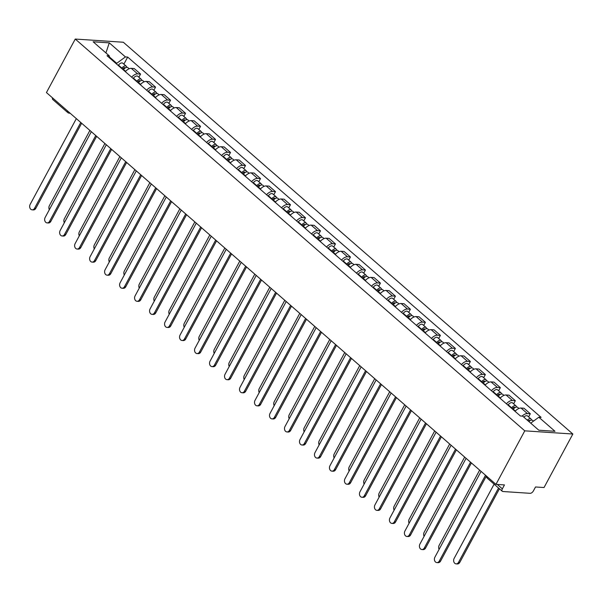 <?xml version="1.0" encoding="UTF-8"?>
<svg xmlns="http://www.w3.org/2000/svg" width="603" height="603" viewBox="0 0 603 603"><rect width="100%" height="100%" fill="white"/><g stroke="black" fill="none" stroke-linecap="round" stroke-linejoin="round"><path stroke-width="0.9" d="M495.96 484.352L504.47 484.918L502.352 488.852A3.045 1.658 131.1 0 0 502.276 491.272A3.045 1.658 131.1 0 0 502.91 491.513L530.12 493.322A3.045 1.658 131.1 0 0 533.406 490.91L535.524 486.975L544.034 487.541L572.85 434.024L123.321 42.24L75.254 39.052L524.783 430.836L495.96 484.352L46.439 92.568L75.254 39.052M67.393 110.839A3.045 1.658 -48.9 0 0 67.642 112.467L52.747 99.487A3.045 1.658 -48.9 0 1 52.499 97.859M572.85 434.024L524.783 430.836M522.108 416.108A6.995 3.822 -48.9 0 1 527.384 413.568L530.316 413.764L523.977 408.231L521.045 408.043A6.995 3.822 131.1 0 0 515.06 411.329M528.627 416.899L530.316 413.764M506.407 403.791A6.995 3.822 -48.9 0 1 512.399 400.505L515.331 400.694L508.985 395.169L506.053 394.973A6.995 3.822 131.1 0 0 500.068 398.259M513.643 403.837L515.331 400.694M491.415 390.721A6.995 3.822 -48.9 0 1 497.407 387.435L500.339 387.631L493.993 382.106L491.061 381.91A6.995 3.822 131.1 0 0 485.076 385.196M498.651 390.767L500.339 387.631M476.43 377.659A6.995 3.822 -48.9 0 1 482.415 374.373L485.347 374.569L479.008 369.036L476.076 368.848A6.995 3.822 131.1 0 0 470.084 372.134M483.659 377.704L485.347 374.569M461.438 364.596A6.995 3.822 -48.9 0 1 467.423 361.31L470.355 361.499L464.016 355.974L461.084 355.778A6.995 3.822 131.1 0 0 455.092 359.064M468.667 364.642L470.355 361.499M446.446 351.526A6.995 3.822 -48.9 0 1 452.431 348.24L455.363 348.436L449.024 342.911L446.092 342.715A6.995 3.822 131.1 0 0 440.107 346.001M453.675 351.572L455.363 348.436M431.454 338.464A6.995 3.822 -48.9 0 1 437.446 335.178L440.378 335.374L434.032 329.841L431.1 329.653A6.995 3.822 131.1 0 0 425.115 332.939M438.69 338.509L440.378 335.374M416.462 325.401A6.995 3.822 -48.9 0 1 422.454 322.115L425.386 322.304L419.04 316.779L416.108 316.583A6.995 3.822 131.1 0 0 410.123 319.869M423.698 325.447L425.386 322.304M401.477 312.331A6.995 3.822 -48.9 0 1 407.462 309.045L410.394 309.241L404.055 303.716L401.123 303.52A6.995 3.822 131.1 0 0 395.131 306.806M408.706 312.377L410.394 309.241M386.485 299.269A6.995 3.822 -48.9 0 1 392.47 295.983L395.402 296.179L389.063 290.646L386.131 290.458A6.995 3.822 131.1 0 0 380.139 293.744M393.714 299.314L395.402 296.179M371.493 286.206A6.995 3.822 -48.9 0 1 377.478 282.92L380.41 283.109L374.071 277.584L371.139 277.388A6.995 3.822 131.1 0 0 365.154 280.674M378.722 286.252L380.41 283.109M356.501 273.136A6.995 3.822 -48.9 0 1 362.493 269.85L365.426 270.046L359.079 264.521L356.147 264.325A6.995 3.822 131.1 0 0 350.162 267.611M363.73 273.182L365.426 270.046M341.509 260.074A6.995 3.822 -48.9 0 1 347.501 256.788L350.433 256.984L344.087 251.451L341.155 251.263A6.995 3.822 131.1 0 0 335.17 254.549M348.745 260.119L350.433 256.984M326.524 247.011A6.995 3.822 -48.9 0 1 332.509 243.725L335.441 243.914L329.102 238.389L326.163 238.193A6.995 3.822 131.1 0 0 320.178 241.479M333.753 247.057L335.441 243.914M311.532 233.941A6.995 3.822 -48.9 0 1 317.517 230.655L320.449 230.851L314.11 225.326L311.178 225.13A6.995 3.822 131.1 0 0 305.186 228.416M318.761 233.987L320.449 230.851M296.54 220.879A6.995 3.822 -48.9 0 1 302.525 217.593L305.457 217.789L299.118 212.256L296.186 212.068A6.995 3.822 131.1 0 0 290.201 215.354M303.769 220.924L305.457 217.789M281.548 207.816A6.995 3.822 -48.9 0 1 287.533 204.53L290.465 204.719L284.126 199.194L281.194 198.998A6.995 3.822 131.1 0 0 275.209 202.284M288.777 207.862L290.465 204.719M266.556 194.746A6.995 3.822 -48.9 0 1 272.548 191.46L275.481 191.656L269.134 186.131L266.202 185.935A6.995 3.822 131.1 0 0 260.217 189.221M273.792 194.792L275.481 191.656M251.572 181.684A6.995 3.822 -48.9 0 1 257.556 178.398L260.488 178.594L254.142 173.061L251.21 172.873A6.995 3.822 131.1 0 0 245.225 176.159M258.8 181.729L260.488 178.594M236.58 168.621A6.995 3.822 -48.9 0 1 242.564 165.335L245.496 165.524L239.157 159.999L236.225 159.803A6.995 3.822 131.1 0 0 230.233 163.089M243.808 168.667L245.496 165.524M221.587 155.551A6.995 3.822 -48.9 0 1 227.572 152.265L230.504 152.461L224.165 146.936L221.233 146.74A6.995 3.822 131.1 0 0 215.241 150.026M228.816 155.597L230.504 152.461M206.595 142.489A6.995 3.822 -48.9 0 1 212.58 139.203L215.512 139.399L209.173 133.866L206.241 133.678A6.995 3.822 131.1 0 0 200.256 136.964M213.824 142.534L215.512 139.399M191.603 129.426A6.995 3.822 -48.9 0 1 197.596 126.14L200.528 126.329L194.181 120.804L191.249 120.608A6.995 3.822 131.1 0 0 185.264 123.894M198.839 129.472L200.528 126.329M176.611 116.356A6.995 3.822 -48.9 0 1 182.603 113.07L185.536 113.266L179.189 107.741L176.257 107.545A6.995 3.822 131.1 0 0 170.272 110.831M183.847 116.402L185.536 113.266M161.627 103.294A6.995 3.822 -48.9 0 1 167.611 100.008L170.543 100.204L164.204 94.671L161.272 94.483A6.995 3.822 131.1 0 0 155.28 97.769M168.855 103.339L170.543 100.204M146.635 90.231A6.995 3.822 -48.9 0 1 152.619 86.945L155.551 87.133L149.212 81.609L146.28 81.413A6.995 3.822 131.1 0 0 140.288 84.699M153.863 90.277L155.551 87.133M131.642 77.161A6.995 3.822 -48.9 0 1 137.627 73.875L140.559 74.071L134.22 68.546L131.288 68.35A6.995 3.822 131.1 0 0 125.303 71.636M138.871 77.207L140.559 74.071M530.715 423.155L538.826 417.216L554.971 431.288L538.818 430.218L522.673 416.145L520.412 415.995L107.017 55.702L109.279 55.853L93.133 41.78L109.286 42.858L125.432 56.923L116.718 63.307L109.527 57.044M538.826 417.216L541.087 417.366L127.685 57.074L125.432 56.923M116.402 63.888L116.718 63.307M123.886 64.144L127.685 57.074M109.746 58.076L109.279 55.853M105.917 52.921L109.286 42.858M486.342 476.099L440.567 561.107A3.497 2.706 93.8 0 1 438.125 562.674L436.874 562.591A3.497 2.706 -86.2 0 0 439.316 561.024L485.505 475.239M481.088 471.388L434.899 557.172A3.497 2.706 -86.2 0 0 434.65 560.677A3.497 2.706 -86.2 0 0 436.874 562.591M528.906 421.58A3.806 2.073 -48.9 0 1 532.66 420.412L533.489 421.128M494.121 484.164L454.127 558.446A3.497 2.706 -86.2 0 0 453.878 561.951A3.497 2.706 -86.2 0 0 456.102 563.865A3.497 2.706 -86.2 0 0 458.544 562.305L498.545 488.015M528.1 420.871A1.824 0.995 -48.9 0 1 529.728 420.479A1.824 0.995 -48.9 0 1 529.901 420.758M527.271 420.155A3.806 2.073 -48.9 0 1 531.024 418.987A3.806 2.073 -48.9 0 1 531.477 420.118M523.811 417.14A3.806 2.073 -48.9 0 1 527.565 415.972L531.024 418.987M499.427 488.784L459.795 562.388A3.497 2.706 93.8 0 1 457.353 563.948L456.102 563.865M471.395 462.946L425.575 548.044A3.497 2.706 93.8 0 1 423.133 549.612L421.889 549.529A3.497 2.706 -86.2 0 0 424.331 547.961L470.521 462.177M466.096 458.325L419.907 544.11A3.497 2.706 -86.2 0 0 419.658 547.614A3.497 2.706 -86.2 0 0 421.889 549.529M456.411 449.883L410.59 534.982A3.497 2.706 93.8 0 1 408.148 536.542L406.897 536.459A3.497 2.706 -86.2 0 0 409.339 534.899L455.529 449.114M451.104 445.263L404.915 531.047A3.497 2.706 -86.2 0 0 404.666 534.544A3.497 2.706 -86.2 0 0 406.897 536.459M513.04 409.565L513.304 409.226A3.806 2.073 -48.9 0 1 517.668 407.342L518.927 408.442M479.649 470.136L439.135 545.383A3.497 2.706 -86.2 0 0 439.097 549.371M512.226 408.857L512.64 408.314A1.824 0.995 -48.9 0 1 514.736 407.409A1.824 0.995 -48.9 0 1 514.917 407.696M511.404 408.148L511.668 407.801A3.806 2.073 -48.9 0 1 516.032 405.925A3.806 2.073 -48.9 0 1 516.485 407.055M507.945 405.133L508.208 404.786A3.806 2.073 -48.9 0 1 512.573 402.91L516.032 405.925M498.048 396.503L498.312 396.156A3.806 2.073 -48.9 0 1 502.676 394.279L503.942 395.38M464.657 457.074L424.143 532.321A3.497 2.706 -86.2 0 0 424.113 536.301M497.234 395.794L497.648 395.251A1.824 0.995 -48.9 0 1 499.744 394.347A1.824 0.995 -48.9 0 1 499.925 394.626M496.412 395.078L496.676 394.731A3.806 2.073 -48.9 0 1 501.048 392.855A3.806 2.073 -48.9 0 1 501.492 393.993M492.96 392.063L493.216 391.716A3.806 2.073 -48.9 0 1 497.588 389.84L501.048 392.855M441.419 436.813L395.598 521.912A3.497 2.706 93.8 0 1 393.156 523.479L391.905 523.396A3.497 2.706 -86.2 0 0 394.347 521.829L440.537 436.044M436.112 432.193L389.922 517.977A3.497 2.706 -86.2 0 0 389.674 521.482A3.497 2.706 -86.2 0 0 391.905 523.396M426.427 423.751L380.606 508.849A3.497 2.706 93.8 0 1 378.164 510.417L376.913 510.334A3.497 2.706 -86.2 0 0 379.355 508.766L425.545 422.982M421.128 419.13L374.938 504.915A3.497 2.706 -86.2 0 0 374.682 508.419A3.497 2.706 -86.2 0 0 376.913 510.334M411.434 410.688L365.614 495.787A3.497 2.706 93.8 0 1 363.172 497.347L361.921 497.264A3.497 2.706 -86.2 0 0 364.363 495.704L410.553 409.919M406.136 406.068L359.946 491.852A3.497 2.706 -86.2 0 0 359.697 495.349A3.497 2.706 -86.2 0 0 361.921 497.264M483.056 383.44L483.32 383.093A3.806 2.073 -48.9 0 1 487.691 381.217L488.95 382.31M449.672 444.004L409.151 519.251A3.497 2.706 -86.2 0 0 409.12 523.238M482.242 382.732L482.656 382.181A1.824 0.995 -48.9 0 1 484.752 381.284A1.824 0.995 -48.9 0 1 484.933 381.563M481.428 382.016L481.684 381.669A3.806 2.073 -48.9 0 1 486.056 379.792A3.806 2.073 -48.9 0 1 486.5 380.923M477.968 379.001L478.224 378.654A3.806 2.073 -48.9 0 1 482.596 376.777L486.056 379.792M468.071 370.37L468.327 370.031A3.806 2.073 -48.9 0 1 472.699 368.147L473.958 369.247M434.68 430.941L394.166 506.188A3.497 2.706 -86.2 0 0 394.128 510.176M467.257 369.662L467.664 369.119A1.824 0.995 -48.9 0 1 469.767 368.214A1.824 0.995 -48.9 0 1 469.941 368.501M466.436 368.953L466.692 368.606A3.806 2.073 -48.9 0 1 471.064 366.73A3.806 2.073 -48.9 0 1 471.516 367.86M462.976 365.938L463.232 365.591A3.806 2.073 -48.9 0 1 467.604 363.715L471.064 366.73M453.079 357.308L453.335 356.961A3.806 2.073 -48.9 0 1 457.707 355.084L458.966 356.185M419.688 417.879L379.174 493.126A3.497 2.706 -86.2 0 0 379.136 497.106M452.265 356.599L452.68 356.056A1.824 0.995 -48.9 0 1 454.775 355.152A1.824 0.995 -48.9 0 1 454.948 355.431M451.443 355.883L451.707 355.536A3.806 2.073 -48.9 0 1 456.072 353.659A3.806 2.073 -48.9 0 1 456.524 354.798M447.984 352.868L448.248 352.521A3.806 2.073 -48.9 0 1 452.612 350.644L456.072 353.659M396.442 397.618L350.622 482.717A3.497 2.706 93.8 0 1 348.18 484.284L346.936 484.201A3.497 2.706 -86.2 0 0 349.371 482.634L395.568 396.849M391.143 392.998L344.954 478.782A3.497 2.706 -86.2 0 0 344.705 482.287A3.497 2.706 -86.2 0 0 346.936 484.201M438.087 344.245L438.351 343.898A3.806 2.073 -48.9 0 1 442.715 342.022L443.974 343.115M404.696 404.809L364.182 480.056A3.497 2.706 -86.2 0 0 364.144 484.043M437.273 343.537L437.688 342.986A1.824 0.995 -48.9 0 1 439.783 342.089A1.824 0.995 -48.9 0 1 439.956 342.368M436.451 342.821L436.715 342.474A3.806 2.073 -48.9 0 1 441.079 340.597A3.806 2.073 -48.9 0 1 441.532 341.728M432.992 339.806L433.255 339.459A3.806 2.073 -48.9 0 1 437.62 337.582L441.079 340.597M381.458 384.556L335.63 469.654A3.497 2.706 93.8 0 1 333.195 471.222L331.944 471.139A3.497 2.706 -86.2 0 0 334.386 469.571L380.576 383.787M376.151 379.935L329.962 465.72A3.497 2.706 -86.2 0 0 329.713 469.224A3.497 2.706 -86.2 0 0 331.944 471.139M423.095 331.175L423.359 330.836A3.806 2.073 -48.9 0 1 427.723 328.952L428.982 330.052M389.704 391.746L349.19 466.993A3.497 2.706 -86.2 0 0 349.16 470.981M422.281 330.467L422.695 329.924A1.824 0.995 -48.9 0 1 424.791 329.019A1.824 0.995 -48.9 0 1 424.972 329.306M421.459 329.758L421.723 329.411A3.806 2.073 -48.9 0 1 426.095 327.535A3.806 2.073 -48.9 0 1 426.54 328.665M418 326.743L418.263 326.396A3.806 2.073 -48.9 0 1 422.635 324.52L426.095 327.535M366.466 371.493L320.645 456.592A3.497 2.706 93.8 0 1 318.203 458.152L316.952 458.069A3.497 2.706 -86.2 0 0 319.394 456.509L365.584 370.724M361.159 366.873L314.97 452.657A3.497 2.706 -86.2 0 0 314.721 456.154A3.497 2.706 -86.2 0 0 316.952 458.069M408.103 318.113L408.367 317.766A3.806 2.073 -48.9 0 1 412.731 315.889L413.997 316.99M374.719 378.684L334.198 453.931A3.497 2.706 -86.2 0 0 334.168 457.911M407.289 317.404L407.703 316.861A1.824 0.995 -48.9 0 1 409.799 315.957A1.824 0.995 -48.9 0 1 409.98 316.236M406.475 316.688L406.731 316.341A3.806 2.073 -48.9 0 1 411.103 314.464A3.806 2.073 -48.9 0 1 411.548 315.603M403.015 313.673L403.271 313.326A3.806 2.073 -48.9 0 1 407.643 311.45L411.103 314.464M351.474 358.423L305.653 443.522A3.497 2.706 93.8 0 1 303.211 445.089L301.96 445.006A3.497 2.706 -86.2 0 0 304.402 443.439L350.592 357.654M346.175 353.803L299.985 439.587A3.497 2.706 -86.2 0 0 299.729 443.092A3.497 2.706 -86.2 0 0 301.96 445.006M393.118 305.05L393.375 304.703A3.806 2.073 -48.9 0 1 397.746 302.827L399.005 303.92M359.727 365.614L319.206 440.861A3.497 2.706 -86.2 0 0 319.175 444.848M392.304 304.342L392.711 303.791A1.824 0.995 -48.9 0 1 394.814 302.894A1.824 0.995 -48.9 0 1 394.988 303.173M391.483 303.626L391.739 303.279A3.806 2.073 -48.9 0 1 396.111 301.402A3.806 2.073 -48.9 0 1 396.563 302.533M388.023 300.611L388.279 300.264A3.806 2.073 -48.9 0 1 392.651 298.387L396.111 301.402M336.482 345.361L290.661 430.459A3.497 2.706 93.8 0 1 288.219 432.027L286.968 431.944A3.497 2.706 -86.2 0 0 289.41 430.376L335.6 344.592M331.183 340.74L284.993 426.525A3.497 2.706 -86.2 0 0 284.744 430.029A3.497 2.706 -86.2 0 0 286.968 431.944M378.126 291.98L378.382 291.641A3.806 2.073 -48.9 0 1 382.754 289.757L384.013 290.857M344.735 352.551L304.221 427.798A3.497 2.706 -86.2 0 0 304.183 431.786M377.312 291.272L377.727 290.729A1.824 0.995 -48.9 0 1 379.822 289.824A1.824 0.995 -48.9 0 1 379.996 290.111M376.491 290.563L376.754 290.216A3.806 2.073 -48.9 0 1 381.119 288.34A3.806 2.073 -48.9 0 1 381.571 289.47M373.031 287.548L373.295 287.201A3.806 2.073 -48.9 0 1 377.659 285.325L381.119 288.34M321.489 332.298L275.669 417.397A3.497 2.706 93.8 0 1 273.227 418.957L271.976 418.874A3.497 2.706 -86.2 0 0 274.418 417.314L320.608 331.529M316.191 327.678L270.001 413.462A3.497 2.706 -86.2 0 0 269.752 416.959A3.497 2.706 -86.2 0 0 271.976 418.874M363.134 278.918L363.398 278.571A3.806 2.073 -48.9 0 1 367.762 276.694L369.021 277.795M329.743 339.489L289.229 414.736A3.497 2.706 -86.2 0 0 289.191 418.716M362.32 278.209L362.735 277.666A1.824 0.995 -48.9 0 1 364.83 276.762A1.824 0.995 -48.9 0 1 365.003 277.041M361.499 277.493L361.762 277.146A3.806 2.073 -48.9 0 1 366.127 275.269A3.806 2.073 -48.9 0 1 366.579 276.408M358.039 274.478L358.303 274.131A3.806 2.073 -48.9 0 1 362.667 272.255L366.127 275.269M306.505 319.228L260.677 404.327A3.497 2.706 93.8 0 1 258.235 405.894L256.991 405.811A3.497 2.706 -86.2 0 0 259.433 404.244L305.623 318.459M301.199 314.608L255.009 400.392A3.497 2.706 -86.2 0 0 254.76 403.897A3.497 2.706 -86.2 0 0 256.991 405.811M348.142 265.855L348.406 265.508A3.806 2.073 -48.9 0 1 352.77 263.632L354.029 264.725M314.751 326.419L274.237 401.666A3.497 2.706 -86.2 0 0 274.199 405.653M347.328 265.147L347.743 264.596A1.824 0.995 -48.9 0 1 349.838 263.699A1.824 0.995 -48.9 0 1 350.019 263.978M346.506 264.431L346.77 264.084A3.806 2.073 -48.9 0 1 351.134 262.207A3.806 2.073 -48.9 0 1 351.587 263.338M343.047 261.416L343.311 261.069A3.806 2.073 -48.9 0 1 347.682 259.192L351.134 262.207M291.513 306.166L245.692 391.264A3.497 2.706 93.8 0 1 243.25 392.832L241.999 392.749A3.497 2.706 -86.2 0 0 244.441 391.181L290.631 305.397M286.206 301.545L240.017 387.33A3.497 2.706 -86.2 0 0 239.768 390.834A3.497 2.706 -86.2 0 0 241.999 392.749M333.15 252.785L333.414 252.446A3.806 2.073 -48.9 0 1 337.778 250.562L339.044 251.662M299.766 313.356L259.245 388.603A3.497 2.706 -86.2 0 0 259.215 392.591M332.336 252.077L332.75 251.534A1.824 0.995 -48.9 0 1 334.846 250.629A1.824 0.995 -48.9 0 1 335.027 250.916M331.522 251.368L331.778 251.021A3.806 2.073 -48.9 0 1 336.15 249.145A3.806 2.073 -48.9 0 1 336.595 250.275M328.062 248.353L328.318 248.006A3.806 2.073 -48.9 0 1 332.69 246.13L336.15 249.145M276.521 293.103L230.7 378.202A3.497 2.706 93.8 0 1 228.258 379.762L227.007 379.679A3.497 2.706 -86.2 0 0 229.449 378.119L275.639 292.334M271.222 288.483L225.032 374.267A3.497 2.706 -86.2 0 0 224.776 377.764A3.497 2.706 -86.2 0 0 227.007 379.679M318.158 239.723L318.422 239.376A3.806 2.073 -48.9 0 1 322.793 237.499L324.052 238.6M284.774 300.294L244.253 375.541A3.497 2.706 -86.2 0 0 244.223 379.528M317.351 239.014L317.758 238.471A1.824 0.995 -48.9 0 1 319.854 237.567A1.824 0.995 -48.9 0 1 320.035 237.846M316.53 238.298L316.786 237.951A3.806 2.073 -48.9 0 1 321.158 236.075A3.806 2.073 -48.9 0 1 321.603 237.213M313.07 235.283L313.326 234.936A3.806 2.073 -48.9 0 1 317.698 233.06L321.158 236.075M261.529 280.033L215.708 365.132A3.497 2.706 93.8 0 1 213.266 366.699L212.015 366.616A3.497 2.706 -86.2 0 0 214.457 365.049L260.647 279.264M256.23 275.413L210.04 361.197A3.497 2.706 -86.2 0 0 209.791 364.702A3.497 2.706 -86.2 0 0 212.015 366.616M303.173 226.66L303.43 226.313A3.806 2.073 -48.9 0 1 307.801 224.437L309.06 225.53M269.782 287.224L229.268 362.471A3.497 2.706 -86.2 0 0 229.23 366.458M302.359 225.952L302.774 225.401A1.824 0.995 -48.9 0 1 304.869 224.504A1.824 0.995 -48.9 0 1 305.043 224.783M301.538 225.236L301.801 224.889A3.806 2.073 -48.9 0 1 306.166 223.012A3.806 2.073 -48.9 0 1 306.618 224.143M298.078 222.221L298.342 221.874A3.806 2.073 -48.9 0 1 302.706 219.997L306.166 223.012M246.537 266.971L200.716 352.069A3.497 2.706 93.8 0 1 198.274 353.637L197.023 353.554A3.497 2.706 -86.2 0 0 199.465 351.986L245.655 266.202M241.238 262.35L195.048 348.135A3.497 2.706 -86.2 0 0 194.799 351.639A3.497 2.706 -86.2 0 0 197.023 353.554M288.181 213.59L288.438 213.251A3.806 2.073 -48.9 0 1 292.809 211.367L294.068 212.467M254.79 274.161L214.276 349.408A3.497 2.706 -86.2 0 0 214.238 353.396M287.367 212.882L287.782 212.339A1.824 0.995 -48.9 0 1 289.877 211.434A1.824 0.995 -48.9 0 1 290.051 211.721M286.546 212.173L286.809 211.826A3.806 2.073 -48.9 0 1 291.174 209.95A3.806 2.073 -48.9 0 1 291.626 211.08M283.086 209.158L283.35 208.811A3.806 2.073 -48.9 0 1 287.714 206.935L291.174 209.95M231.544 253.908L185.724 339.007A3.497 2.706 93.8 0 1 183.282 340.567L182.038 340.484A3.497 2.706 -86.2 0 0 184.48 338.924L230.67 253.139M226.246 249.288L180.056 335.072A3.497 2.706 -86.2 0 0 179.807 338.569A3.497 2.706 -86.2 0 0 182.038 340.484M273.189 200.528L273.453 200.181A3.806 2.073 -48.9 0 1 277.817 198.304L279.076 199.405M239.798 261.099L199.284 336.346A3.497 2.706 -86.2 0 0 199.246 340.333M272.375 199.819L272.79 199.276A1.824 0.995 -48.9 0 1 274.885 198.372A1.824 0.995 -48.9 0 1 275.066 198.651M271.554 199.103L271.817 198.756A3.806 2.073 -48.9 0 1 276.182 196.88A3.806 2.073 -48.9 0 1 276.634 198.018M268.094 196.088L268.358 195.741A3.806 2.073 -48.9 0 1 272.722 193.864L276.182 196.88M216.56 240.838L170.739 325.937A3.497 2.706 93.8 0 1 168.297 327.504L167.046 327.421A3.497 2.706 -86.2 0 0 169.488 325.854L215.678 240.069M211.254 236.218L165.064 322.002A3.497 2.706 -86.2 0 0 164.815 325.507A3.497 2.706 -86.2 0 0 167.046 327.421M258.197 187.465L258.461 187.118A3.806 2.073 -48.9 0 1 262.825 185.242L264.091 186.335M224.813 248.029L184.292 323.276A3.497 2.706 -86.2 0 0 184.262 327.263M257.383 186.757L257.798 186.206A1.824 0.995 -48.9 0 1 259.893 185.309A1.824 0.995 -48.9 0 1 260.074 185.588M256.561 186.041L256.825 185.694A3.806 2.073 -48.9 0 1 261.197 183.817A3.806 2.073 -48.9 0 1 261.642 184.948M253.109 183.026L253.366 182.679A3.806 2.073 -48.9 0 1 257.737 180.802L261.197 183.817M201.568 227.776L155.747 312.874A3.497 2.706 93.8 0 1 153.305 314.442L152.054 314.359A3.497 2.706 -86.2 0 0 154.496 312.791L200.686 227.007M196.269 223.155L150.072 308.94A3.497 2.706 -86.2 0 0 149.823 312.444A3.497 2.706 -86.2 0 0 152.054 314.359M243.205 174.395L243.469 174.056A3.806 2.073 -48.9 0 1 247.841 172.172L249.099 173.272M209.821 234.966L169.3 310.213A3.497 2.706 -86.2 0 0 169.27 314.201M242.398 173.687L242.805 173.144A1.824 0.995 -48.9 0 1 244.901 172.239A1.824 0.995 -48.9 0 1 245.082 172.526M241.577 172.978L241.833 172.631A3.806 2.073 -48.9 0 1 246.205 170.755A3.806 2.073 -48.9 0 1 246.65 171.885M238.117 169.963L238.373 169.616A3.806 2.073 -48.9 0 1 242.745 167.74L246.205 170.755M186.576 214.713L140.755 299.812A3.497 2.706 93.8 0 1 138.313 301.372L137.062 301.289A3.497 2.706 -86.2 0 0 139.504 299.729L185.694 213.944M181.277 210.093L135.087 295.877A3.497 2.706 -86.2 0 0 134.831 299.374A3.497 2.706 -86.2 0 0 137.062 301.289M228.22 161.333L228.477 160.986A3.806 2.073 -48.9 0 1 232.848 159.109L234.107 160.21M194.829 221.904L154.315 297.151A3.497 2.706 -86.2 0 0 154.278 301.138M227.406 160.624L227.813 160.081A1.824 0.995 -48.9 0 1 229.916 159.177A1.824 0.995 -48.9 0 1 230.09 159.456M226.585 159.908L226.841 159.561A3.806 2.073 -48.9 0 1 231.213 157.684A3.806 2.073 -48.9 0 1 231.665 158.823M223.125 156.893L223.389 156.546A3.806 2.073 -48.9 0 1 227.753 154.669L231.213 157.684M171.584 201.643L125.763 286.742A3.497 2.706 93.8 0 1 123.321 288.309L122.07 288.226A3.497 2.706 -86.2 0 0 124.512 286.659L170.702 200.874M166.285 197.023L120.095 282.807A3.497 2.706 -86.2 0 0 119.846 286.312A3.497 2.706 -86.2 0 0 122.07 288.226M213.228 148.27L213.485 147.923A3.806 2.073 -48.9 0 1 217.856 146.047L219.115 147.14M179.837 208.834L139.323 284.081A3.497 2.706 -86.2 0 0 139.285 288.068M212.414 147.562L212.829 147.011A1.824 0.995 -48.9 0 1 214.924 146.114A1.824 0.995 -48.9 0 1 215.098 146.393M211.593 146.846L211.857 146.499A3.806 2.073 -48.9 0 1 216.221 144.622A3.806 2.073 -48.9 0 1 216.673 145.753M208.133 143.831L208.397 143.484A3.806 2.073 -48.9 0 1 212.761 141.607L216.221 144.622M156.592 188.581L110.771 273.679A3.497 2.706 93.8 0 1 108.329 275.247L107.085 275.164A3.497 2.706 -86.2 0 0 109.52 273.596L155.717 187.812M151.293 183.96L105.103 269.745A3.497 2.706 -86.2 0 0 104.854 273.249A3.497 2.706 -86.2 0 0 107.085 275.164M198.236 135.2L198.5 134.861A3.806 2.073 -48.9 0 1 202.864 132.977L204.123 134.077M164.845 195.771L124.331 271.018A3.497 2.706 -86.2 0 0 124.293 275.006M197.422 134.492L197.837 133.949A1.824 0.995 -48.9 0 1 199.932 133.044A1.824 0.995 -48.9 0 1 200.113 133.331M196.601 133.783L196.864 133.436A3.806 2.073 -48.9 0 1 201.229 131.56A3.806 2.073 -48.9 0 1 201.681 132.69M193.141 130.768L193.405 130.421A3.806 2.073 -48.9 0 1 197.769 128.545L201.229 131.56M141.607 175.518L95.779 260.617A3.497 2.706 93.8 0 1 93.344 262.177L92.093 262.094A3.497 2.706 -86.2 0 0 94.535 260.534L140.725 174.749M136.301 170.898L90.111 256.682A3.497 2.706 -86.2 0 0 89.862 260.179A3.497 2.706 -86.2 0 0 92.093 262.094M183.244 122.138L183.508 121.791A3.806 2.073 -48.9 0 1 187.872 119.914L189.138 121.015M149.853 182.709L109.339 257.956A3.497 2.706 -86.2 0 0 109.309 261.943M182.43 121.429L182.845 120.886A1.824 0.995 -48.9 0 1 184.94 119.982A1.824 0.995 -48.9 0 1 185.121 120.261M181.609 120.713L181.872 120.366A3.806 2.073 -48.9 0 1 186.244 118.489A3.806 2.073 -48.9 0 1 186.689 119.628M178.149 117.698L178.413 117.351A3.806 2.073 -48.9 0 1 182.784 115.474L186.244 118.489M126.615 162.448L80.794 247.547A3.497 2.706 93.8 0 1 78.352 249.114L77.101 249.031A3.497 2.706 -86.2 0 0 79.543 247.464L125.733 161.679M121.309 157.828L75.119 243.612A3.497 2.706 -86.2 0 0 74.87 247.117A3.497 2.706 -86.2 0 0 77.101 249.031M168.252 109.075L168.516 108.728A3.806 2.073 -48.9 0 1 172.88 106.852L174.146 107.945M134.868 169.639L94.347 244.886A3.497 2.706 -86.2 0 0 94.317 248.873M167.438 108.367L167.853 107.816A1.824 0.995 -48.9 0 1 169.948 106.919A1.824 0.995 -48.9 0 1 170.129 107.198M166.624 107.651L166.88 107.304A3.806 2.073 -48.9 0 1 171.252 105.427A3.806 2.073 -48.9 0 1 171.697 106.558M163.164 104.636L163.421 104.289A3.806 2.073 -48.9 0 1 167.792 102.412L171.252 105.427M111.623 149.386L65.802 234.484A3.497 2.706 93.8 0 1 63.36 236.052L62.109 235.969A3.497 2.706 -86.2 0 0 64.551 234.401L110.741 148.617M106.324 144.765L60.134 230.55A3.497 2.706 -86.2 0 0 59.878 234.054A3.497 2.706 -86.2 0 0 62.109 235.969M153.268 96.005L153.524 95.666A3.806 2.073 -48.9 0 1 157.896 93.782L159.154 94.882M119.876 156.576L79.362 231.823A3.497 2.706 -86.2 0 0 79.325 235.811M152.453 95.297L152.861 94.754A1.824 0.995 -48.9 0 1 154.963 93.849A1.824 0.995 -48.9 0 1 155.137 94.136M151.632 94.588L151.888 94.241A3.806 2.073 -48.9 0 1 156.26 92.365A3.806 2.073 -48.9 0 1 156.712 93.495M148.172 91.573L148.428 91.226A3.806 2.073 -48.9 0 1 152.8 89.35L156.26 92.365M96.631 136.323L50.81 221.422A3.497 2.706 93.8 0 1 48.368 222.982L47.117 222.899A3.497 2.706 -86.2 0 0 49.559 221.339L95.749 135.554M91.332 131.703L45.142 217.487A3.497 2.706 -86.2 0 0 44.893 220.984A3.497 2.706 -86.2 0 0 47.117 222.899M138.275 82.943L138.532 82.596A3.806 2.073 -48.9 0 1 142.903 80.719L144.162 81.82M104.884 143.514L64.37 218.761A3.497 2.706 -86.2 0 0 64.333 222.748M137.461 82.234L137.876 81.691A1.824 0.995 -48.9 0 1 139.971 80.787A1.824 0.995 -48.9 0 1 140.145 81.066M136.64 81.518L136.904 81.171A3.806 2.073 -48.9 0 1 141.268 79.294A3.806 2.073 -48.9 0 1 141.72 80.433M133.18 78.503L133.444 78.156A3.806 2.073 -48.9 0 1 137.808 76.279L141.268 79.294M81.639 123.253L35.818 208.352A3.497 2.706 93.8 0 1 33.376 209.919L32.125 209.836A3.497 2.706 -86.2 0 0 34.567 208.269L80.757 122.484M76.34 118.633L30.15 204.417A3.497 2.706 -86.2 0 0 29.901 207.922A3.497 2.706 -86.2 0 0 32.125 209.836M123.283 69.88L123.547 69.533A3.806 2.073 -48.9 0 1 127.911 67.657L129.17 68.75M89.892 130.444L49.378 205.691A3.497 2.706 -86.2 0 0 49.34 209.678M122.469 69.172L122.884 68.621A1.824 0.995 -48.9 0 1 124.979 67.724A1.824 0.995 -48.9 0 1 125.153 68.003M121.648 68.456L121.912 68.109A3.806 2.073 -48.9 0 1 126.276 66.232A3.806 2.073 -48.9 0 1 126.728 67.363M118.188 65.441L118.452 65.094A3.806 2.073 -48.9 0 1 122.816 63.217L126.276 66.232M146.28 81.413L152.619 86.945M161.272 94.483L167.611 100.008M176.257 107.545L182.603 113.07M191.249 120.608L197.596 126.14M206.241 133.678L212.58 139.203M221.233 146.74L227.572 152.265M236.225 159.803L242.564 165.335M251.21 172.873L257.556 178.398M266.202 185.935L272.548 191.46M281.194 198.998L287.533 204.53M296.186 212.068L302.525 217.593M311.178 225.13L317.517 230.655M326.163 238.193L332.509 243.725M341.155 251.263L347.501 256.788M356.147 264.325L362.493 269.85M371.139 277.388L377.478 282.92M386.131 290.458L392.47 295.983M401.123 303.52L407.462 309.045M416.108 316.583L422.454 322.115M431.1 329.653L437.446 335.178M446.092 342.715L452.431 348.24M461.084 355.778L467.423 361.31M476.076 368.848L482.415 374.373M491.061 381.91L497.407 387.435M506.053 394.973L512.399 400.505M521.045 408.043L527.384 413.568M131.288 68.35L137.627 73.875M497.294 484.443L502.352 488.852M70.174 113.258L69.443 113.213A3.045 2.352 -86.2 0 0 70.046 113.153M502.276 491.272L487.382 478.292A3.045 1.658 -48.9 0 1 487.134 476.656M439.316 561.024L440.567 561.107M528.296 420.721L529.08 421.407M459.795 562.388L458.544 562.305M424.331 547.961L425.575 548.044M409.339 534.899L410.59 534.982M513.304 409.226L515.346 411.005M513.304 407.658L514.095 408.344M508.208 404.786L511.668 407.801M498.312 396.156L500.354 397.942M498.312 394.588L499.103 395.282M493.216 391.716L496.676 394.731M394.347 521.829L395.598 521.912M379.355 508.766L380.606 508.849M364.363 495.704L365.614 495.787M483.32 383.093L485.37 384.88M483.32 381.526L484.111 382.212M478.224 378.654L481.684 381.669M468.327 370.031L470.378 371.81M468.327 368.463L469.119 369.149M463.232 365.591L466.692 368.606M453.335 356.961L455.386 358.747M453.343 355.393L454.127 356.087M448.248 352.521L451.707 355.536M349.371 482.634L350.622 482.717M438.351 343.898L440.394 345.685M438.351 342.331L439.142 343.017M433.255 339.459L436.715 342.474M334.386 469.571L335.63 469.654M423.359 330.836L425.401 332.615M423.359 329.268L424.15 329.954M418.263 326.396L421.723 329.411M319.394 456.509L320.645 456.592M408.367 317.766L410.417 319.552M408.367 316.198L409.158 316.892M403.271 313.326L406.731 316.341M304.402 443.439L305.653 443.522M393.375 304.703L395.425 306.49M393.375 303.136L394.166 303.822M388.279 300.264L391.739 303.279M289.41 430.376L290.661 430.459M378.382 291.641L380.433 293.42M378.39 290.073L379.174 290.759M373.295 287.201L376.754 290.216M274.418 417.314L275.669 417.397M363.398 278.571L365.441 280.357M363.398 277.003L364.189 277.697M358.303 274.131L361.762 277.146M259.433 404.244L260.677 404.327M348.406 265.508L350.449 267.295M348.406 263.941L349.197 264.627M343.311 261.069L346.77 264.084M244.441 391.181L245.692 391.264M333.414 252.446L335.456 254.225M333.414 250.878L334.205 251.564M328.318 248.006L331.778 251.021M229.449 378.119L230.7 378.202M318.422 239.376L320.472 241.162M318.422 237.808L319.213 238.502M313.326 234.936L316.786 237.951M214.457 365.049L215.708 365.132M303.43 226.313L305.48 228.1M303.437 224.746L304.221 225.432M298.342 221.874L301.801 224.889M199.465 351.986L200.716 352.069M288.438 213.251L290.488 215.03M288.445 211.683L289.229 212.369M283.35 208.811L286.809 211.826M184.48 338.924L185.724 339.007M273.453 200.181L275.496 201.967M273.453 198.613L274.244 199.307M268.358 195.741L271.817 198.756M169.488 325.854L170.739 325.937M258.461 187.118L260.504 188.905M258.461 185.551L259.252 186.237M253.366 182.679L256.825 185.694M154.496 312.791L155.747 312.874M243.469 174.056L245.519 175.835M243.469 172.488L244.26 173.174M238.373 169.616L241.833 172.631M139.504 299.729L140.755 299.812M228.477 160.986L230.527 162.772M228.484 159.418L229.268 160.112M223.389 156.546L226.841 159.561M124.512 286.659L125.763 286.742M213.485 147.923L215.535 149.71M213.492 146.356L214.276 147.042M208.397 143.484L211.857 146.499M109.52 273.596L110.771 273.679M198.5 134.861L200.543 136.64M198.5 133.293L199.291 133.979M193.405 130.421L196.864 133.436M94.535 260.534L95.779 260.617M183.508 121.791L185.551 123.577M183.508 120.223L184.299 120.917M178.413 117.351L181.872 120.366M79.543 247.464L80.794 247.547M168.516 108.728L170.566 110.515M168.516 107.161L169.307 107.847M163.421 104.289L166.88 107.304M64.551 234.401L65.802 234.484M153.524 95.666L155.574 97.445M153.524 94.098L154.315 94.784M148.428 91.226L151.888 94.241M49.559 221.339L50.81 221.422M138.532 82.596L140.582 84.382M138.539 81.028L139.323 81.722M133.444 78.156L136.904 81.171M34.567 208.269L35.818 208.352M123.547 69.533L125.59 71.32M123.547 67.966L124.339 68.652M118.452 65.094L121.912 68.109M67.642 112.467A3.045 3.045 0 0 0 69.443 113.213M486.342 475.971A3.045 3.045 0 0 0 487.382 478.292"/></g></svg>

